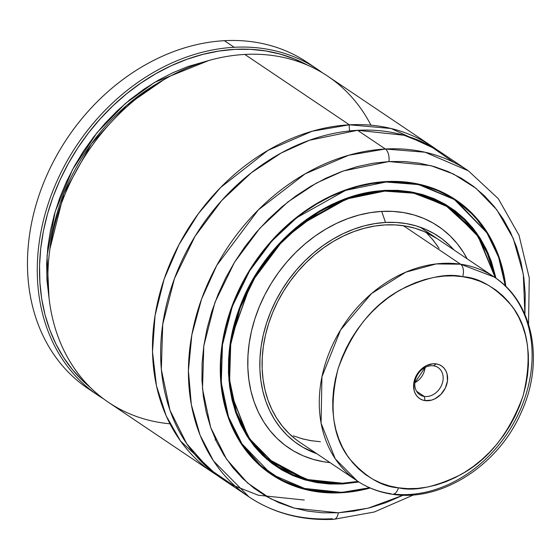 <?xml version="1.0" encoding="UTF-8"?>
<svg xmlns="http://www.w3.org/2000/svg" width="560" height="560" viewBox="0 0 560 560"><rect width="100%" height="100%" fill="white"/><g stroke="black" fill="none" stroke-linecap="round" stroke-linejoin="round"><path stroke-width="0.84" d="M213.045 472.71A196.504 157.003 -56.1 0 0 217.189 475.377L180.481 440.972L166.166 415.821L156.436 385.714L152.495 351.708L155.064 315.483L164.143 279.097L178.997 244.615L198.338 213.717L220.598 187.516L267.967 150.367L312.2 131.222L349.391 124.81A8.19 4.214 -93.1 0 0 349.769 130.928A8.19 4.214 86.9 0 1 349.391 124.81L391.097 128.506L436.492 149.478A196.504 157.003 -56.1 0 0 432.46 146.65L327.88 76.279A196.504 157.003 123.9 0 0 244.818 54.439A196.504 157.003 123.9 0 0 63.28 198.576A196.504 157.003 123.9 0 0 108.472 402.339L213.045 472.71A196.504 157.003 -56.1 0 1 167.853 268.947A196.504 157.003 -56.1 0 1 349.391 124.81L244.818 54.439L349.391 124.81A196.504 157.003 -56.1 0 1 432.46 146.65M437.171 238.637L424.116 231.525L414.953 228.235L405.342 226.023L395.381 224.917L385.154 224.924A122.815 98.126 -56.1 0 1 437.073 238.574M381.724 211.407A133.679 106.806 123.9 0 0 250.684 334.789A133.679 106.806 123.9 0 0 330.029 462.609L323.505 461.734L313.047 459.333L303.072 455.749L293.678 451.024L284.963 445.207L277.004 438.347L269.878 430.514L263.655 421.778L258.391 412.23L254.142 401.961L250.95 391.062L248.843 379.645L247.842 367.822L247.954 355.705L249.179 343.406L251.503 331.051L254.912 318.752L259.364 306.635L264.824 294.805L271.229 283.388L278.53 272.489L286.65 262.206L295.505 252.651L305.018 243.908L315.098 236.068L325.647 229.194L336.56 223.363L347.732 218.631L359.058 215.04L370.426 212.618L381.724 211.407L385.511 222.46L381.724 211.407L392.854 211.4L403.704 212.604L414.162 215.005L424.137 218.589L433.524 223.314L442.246 229.131L450.205 235.991L457.331 243.824L463.554 252.56L467.159 258.825A133.679 106.806 123.9 0 0 381.724 211.407M316.841 453.733A125.433 100.219 -56.1 0 1 265.531 326.382A125.433 100.219 -56.1 0 1 385.511 222.46A125.433 100.219 -56.1 0 1 453.978 249.949L449.764 245.532L442.295 239.092L434.119 233.632L425.306 229.201L415.947 225.841L406.133 223.587L395.955 222.453L385.511 222.46L374.906 223.601L364.238 225.869L353.612 229.243L343.126 233.681L332.892 239.155L322.994 245.602L313.537 252.959L304.605 261.163L296.296 270.13L288.68 279.776L281.827 290.003L275.814 300.72L270.697 311.815L266.518 323.19L263.319 334.726L261.135 346.325L259.987 357.861L259.882 369.236L260.82 380.324L262.801 391.034L265.797 401.261L269.78 410.9L274.722 419.86L280.56 428.05L287.245 435.407L294.714 441.84L302.897 447.3L316.848 453.733M342.559 483.217L306.194 479.402L267.036 458.353L249.648 438.662L236.453 412.293L229.628 380.142L230.72 344.414L239.995 308.245L256.263 274.834L277.326 246.596L300.713 224.679L346.598 198.989L384.65 191.121L384.531 190.701L355.509 195.657L321.041 210.371L284.025 238.875L251.097 282.821L231.343 337.834L228.62 366.254L230.951 393.176L248.493 437.647L276.591 466.123L310.912 480.858L342.349 483.413A155.568 124.292 -56.1 0 1 276.591 466.123A155.568 124.292 -56.1 0 1 240.807 304.815A155.568 124.292 -56.1 0 1 384.531 190.701L384.531 190.701A155.568 124.292 -56.1 0 1 450.289 207.991L415.968 193.256L384.531 190.701L384.65 191.121L413.798 193.193L445.732 205.499L475.615 232.911L487.263 253.218L495.11 277.634L490.714 261.933L485.779 250.005L479.675 238.917L472.444 228.774L464.17 219.674L454.923 211.708L444.801 204.953L433.895 199.465L422.317 195.307L410.165 192.514L397.572 191.114L384.65 191.121L371.525 192.535L358.323 195.342L345.17 199.514L332.199 205.009L319.522 211.785L307.279 219.758L295.575 228.872L284.522 239.022L274.239 250.117L264.81 262.052L256.333 274.715L248.892 287.973L242.557 301.707L237.384 315.784L233.429 330.064L230.72 344.414L229.299 358.694L229.173 372.771L230.335 386.498L232.785 399.756L236.495 412.405L241.423 424.333L247.534 435.421L254.758 445.564L263.039 454.664L272.279 462.63L282.401 469.385L293.307 474.873L304.892 479.031L317.037 481.824L329.637 483.224L342.559 483.217L357.987 481.411L342.559 483.217M275.051 465.066L271.453 462.63A155.568 124.292 123.9 0 0 273.483 464.03L276.591 466.123C295.799 478.87 317.744 484.645 342.412 483.434L358.218 481.565M450.38 207.858C431.2 195.125 409.276 189.357 384.615 190.568C324.513 192.682 260.428 245.448 238.448 310.968C216.195 371.812 232.386 437.752 276.5 466.256A155.729 124.425 -56.1 0 0 342.328 483.567L342.447 483.987L329.455 483.994L316.792 482.587L304.584 479.78L292.936 475.601L281.974 470.085L271.796 463.288L262.507 455.28L254.184 446.138L246.925 435.939L240.779 424.795L235.823 412.804L232.092 400.085L229.635 386.757L228.459 372.96L228.592 358.813L230.02 344.456L232.736 330.029L236.719 315.672L241.913 301.525L248.29 287.714L255.766 274.386L264.292 261.66L273.763 249.662L284.109 238.504L295.218 228.298L306.978 219.142L319.291 211.12L332.031 204.316L345.072 198.786L358.295 194.593L371.567 191.772L384.762 190.351L414.204 192.465L446.446 204.974L476.553 232.848L488.222 253.477L495.999 278.264L491.386 261.534L486.423 249.543L480.284 238.399L473.018 228.2L464.702 219.058L455.406 211.043L445.228 204.253L434.266 198.737L422.625 194.558L410.417 191.751L397.754 190.344L384.762 190.351L346.514 198.261L300.377 224.084L276.871 246.12L255.696 274.505L239.344 308.091L230.02 344.456L228.928 380.373L235.781 412.685L249.046 439.194L266.532 458.997L305.893 480.151L342.447 483.987L342.328 483.567L358.365 481.656A155.729 124.425 -56.1 0 1 342.328 483.567L310.863 481.012L276.5 466.256L248.374 437.752L230.811 393.239L228.48 366.282L231.203 337.834L250.985 282.765L283.941 238.77L320.999 210.238L355.502 195.51L384.552 190.547L416.017 193.109L450.38 207.858A155.729 124.425 -56.1 0 1 495.481 277.893L477.792 235.298L450.38 207.858L447.279 205.772M451.948 209.111L452.326 209.405A155.729 124.425 123.9 0 0 448.819 206.829M341.25 492.303L302.617 488.257L281.659 479.99L261.03 465.899L242.557 444.976L228.536 416.969L221.291 382.816L222.453 344.869L232.302 306.446L249.578 270.956L271.957 240.961L296.8 217.679L345.541 190.393L385.959 182.035L385.84 181.615A165.228 132.013 -56.1 0 1 455.686 199.976L419.23 184.331L385.84 181.615L385.959 182.035L418.67 184.604L454.419 199.535L486.864 232.743L498.575 257.096L505.323 285.985L502.565 270.69L498.624 257.25L493.388 244.58L486.899 232.799L479.22 222.026L470.428 212.359L460.607 203.903L449.855 196.721L438.27 190.897L425.971 186.48L413.063 183.512L399.686 182.021L385.959 182.035L372.015 183.533L357.994 186.515L344.022 190.946L330.239 196.784L316.778 203.98L303.772 212.457L291.34 222.131L279.601 232.911L268.674 244.699L258.664 257.383L249.662 270.83L241.752 284.914L235.018 299.502L229.53 314.454L225.323 329.623L222.453 344.869L220.941 360.038L220.801 374.983L222.04 389.571L224.644 403.648L228.585 417.088L233.821 429.758L240.31 441.539L247.989 452.312L256.781 461.972L266.595 470.435L277.347 477.617L288.932 483.441L301.238 487.858L314.139 490.826L327.523 492.31L341.103 492.52L369.565 487.732L355.187 490.805L341.25 492.303M221.746 390.642L228.571 418.32L239.967 441.742L271.194 474.138L307.65 489.79L341.04 492.506A165.228 132.013 -56.1 0 1 271.194 474.138A165.228 132.013 -56.1 0 1 221.746 390.642M269.654 473.081L266.105 470.68A165.228 132.013 123.9 0 0 268.093 472.052L271.194 474.138C291.599 487.683 314.902 493.808 341.103 492.52L369.824 487.844M359.716 185.619A165.228 132.013 -56.1 0 1 385.84 181.615M386.022 181.573A165.389 132.139 -56.1 0 1 455.938 199.955A165.389 132.139 -56.1 0 1 505.82 286.468L502.978 270.487L499.03 257.012L493.773 244.3L487.263 232.491L479.563 221.683L470.75 211.988L460.901 203.504L450.114 196.301L438.494 190.456L426.153 186.025L413.21 183.05L399.791 181.559L386.022 181.573L372.043 183.078L357.973 186.067L343.966 190.512L330.141 196.371L316.645 203.581L303.597 212.086L291.123 221.788L279.356 232.603L268.394 244.426L258.349 257.145L249.319 270.627L241.388 284.76L234.64 299.39L229.124 314.384L224.91 329.602L222.033 344.89L220.514 360.101L220.381 375.095L221.62 389.725L224.231 403.844L228.179 417.326L233.436 430.038L239.946 441.847L247.646 452.655L256.459 462.343L266.308 470.834L277.095 478.037L288.708 483.875L301.049 488.306L313.992 491.281L327.411 492.772L341.18 492.765L355.166 491.26L370.202 488.012A165.389 132.139 -56.1 0 1 341.18 492.765A165.389 132.139 -56.1 0 1 271.271 474.383A165.389 132.139 -56.1 0 1 233.226 302.89A165.389 132.139 -56.1 0 1 386.022 181.573M457.632 201.306L457.94 201.544A165.389 132.139 123.9 0 0 454.293 198.87M453.894 162.428L429.163 145.292L403.977 135.24L357.56 130.305L385.343 149.002A9.828 5.061 86.9 0 1 388.913 161.539L373.128 163.24L357.252 166.614L341.439 171.633L325.836 178.248L310.597 186.389L295.869 195.979L281.799 206.934L268.506 219.142L256.137 232.491L244.804 246.841L234.612 262.066L225.659 278.012L218.036 294.525L211.82 311.451L207.06 328.629L203.812 345.884L202.097 363.055L201.943 379.981L203.343 396.487L206.29 412.433L210.749 427.644L216.678 441.987L224.028 455.322L232.715 467.516L242.669 478.457L253.785 488.04L265.958 496.167L279.069 502.761L292.999 507.759L307.608 511.119L322.756 512.806L338.296 512.792L354.081 511.098L369.957 507.717L385.77 502.705L403.249 495.18L368.207 508.172L338.296 512.792A9.828 5.061 86.9 0 1 334.005 519.302A9.828 5.061 -93.1 0 0 338.296 512.792L294.567 508.207L270.83 498.855L247.478 482.902L226.569 459.214L210.7 427.504L202.496 388.85L203.812 345.884L214.956 302.386L234.521 262.213L259.854 228.256L287.973 201.894L316.33 183.12L343.154 171.01L388.913 161.539A9.828 5.061 -93.1 0 0 385.343 149.002L348.684 155.26L305.144 173.845L258.384 209.853L216.797 265.356L201.572 299.068L191.842 334.852L188.405 370.748L191.352 404.754L200.088 435.19L213.507 460.922L248.997 496.895A196.504 157.003 -56.1 0 1 203.798 293.139A196.504 157.003 -56.1 0 1 385.343 149.002L357.56 130.305A196.504 157.003 123.9 0 0 176.022 274.449A196.504 157.003 123.9 0 0 221.214 478.205L248.997 496.895C273.938 513.415 302.253 520.884 333.928 519.309L374.283 512.001L413.665 494.872M334.005 519.302A9.828 5.061 86.9 0 1 332.059 518.742A196.504 157.003 -56.1 0 1 248.997 496.895M215.677 439.845L215.012 439.978L215.677 439.845M260.442 465.85L260.876 465.759L260.442 465.85M169.988 423.808A196.504 157.003 -56.1 0 1 52.059 236.474A196.504 157.003 -56.1 0 1 244.818 54.439A196.504 157.003 -56.1 0 1 370.944 125.174M93.023 391.776A196.504 157.003 -56.1 0 1 41.545 188.237A196.504 157.003 -56.1 0 1 224.392 40.691A196.504 157.003 123.9 0 0 42.854 184.835A196.504 157.003 123.9 0 0 88.046 388.591L97.853 395.192A196.504 157.003 -56.1 0 1 52.654 191.429A196.504 157.003 -56.1 0 1 234.199 47.292L224.392 40.691A196.504 157.003 -56.1 0 1 312.284 65.947M317.261 69.132A196.504 157.003 -56.1 0 1 322.483 72.842A196.504 157.003 123.9 0 0 234.199 47.292A196.504 157.003 -56.1 0 1 317.261 69.132L307.461 62.538A196.504 157.003 123.9 0 0 224.392 40.691L234.199 47.292A196.504 157.003 123.9 0 0 51.247 195.118A196.504 157.003 123.9 0 0 103.25 398.629A196.504 157.003 -56.1 0 1 97.853 395.192M307.825 65.338L294.504 58.975L280.406 54.159L265.664 50.939L250.418 49.343L234.794 49.378L218.932 51.058L202.972 54.355L187.068 59.248L171.353 65.688L155.967 73.619L141.043 82.971L126.728 93.66L113.141 105.588L100.401 118.657L88.627 132.734L77.924 147.714L68.383 163.45L60.088 179.802L53.123 196.623L47.544 213.773L43.4 231.091L40.726 248.423L39.55 265.615L39.886 282.506L41.72 298.963L45.045 314.825L49.826 329.952L56.028 344.211L63.588 357.476L72.436 369.628L82.502 380.555L90.412 387.583A194.866 155.694 -56.1 0 1 79.205 145.789A194.866 155.694 -56.1 0 1 307.412 65.107M208.803 60.515L188.027 66.514L172.984 72.667L158.263 80.248L143.99 89.187L130.284 99.4L117.278 110.803L105.077 123.291L93.807 136.752L83.545 151.067L74.403 166.11L66.451 181.748L59.759 197.834L54.397 214.235L50.4 230.804L47.817 247.38L46.655 263.837L46.935 280.007L49.021 297.962L47.04 255.878L55.132 211.701L72.555 169.491L96.971 132.755L125.321 103.537L154.707 82.32L208.803 60.515M163.611 79.87L126.63 105.427L91.406 143.752L63.931 193.382L49.931 248.808A185.038 147.84 123.9 0 1 163.611 79.87M528.549 324.149L529.263 277.956L519.001 235.214L498.295 198.681L468.405 170.842L425.047 152.229L385.343 149.002A196.504 157.003 -56.1 0 1 468.405 170.842L440.629 152.152A196.504 157.003 123.9 0 0 357.56 130.305L309.4 140.273L281.162 153.02L251.314 172.788L221.711 200.529L195.048 236.271L174.454 278.565L162.722 324.352L161.336 369.572L169.974 410.27L186.676 443.646L208.691 468.58L233.268 485.373L258.251 495.222L304.283 500.045M388.913 161.539L430.759 165.62L453.495 174.034L476.077 188.377L496.748 209.713L513.289 238.483L523.306 274.036L524.909 314.384L525.259 294.357L523.859 277.844L520.919 261.905L516.46 246.694L510.524 232.351L503.181 219.016L494.487 206.822L484.54 195.881L473.424 186.298L461.251 178.171L448.133 171.577L434.21 166.572L419.601 163.219L404.453 161.532L388.913 161.539M269.647 473.27A165.389 132.139 123.9 0 0 273.49 475.643L269.647 473.27M452.711 197.981L450.562 196.567A165.228 132.013 123.9 0 1 452.578 197.89L455.686 199.976L487.501 233.331L498.925 257.544L505.484 286.139M454.125 198.947A165.228 132.013 123.9 0 0 452.578 197.89M341.04 492.506L369.768 487.823M342.447 483.987L358.897 481.999L342.447 483.987M273.392 464.17L276.5 466.256A155.729 124.425 -56.1 0 1 240.681 304.78A155.729 124.425 -56.1 0 1 384.552 190.547M274.953 465.199A155.729 124.425 123.9 0 0 278.663 467.481L274.96 465.199M447.307 205.989L445.123 204.554A155.568 124.292 123.9 0 1 447.188 205.905L450.289 207.991L477.624 235.34L495.299 277.767M448.728 206.962A155.568 124.292 123.9 0 0 447.188 205.905M342.349 483.413L358.183 481.537M392.259 494.256A9.828 5.516 98.3 0 1 390.803 493.703A122.815 98.126 -56.1 0 1 357.126 480.844A122.815 98.126 -56.1 0 1 333.172 343.623A122.815 98.126 -56.1 0 1 460.593 264.201A9.828 5.516 98.3 0 1 462.7 276.682C479.206 277.62 495.572 287.364 511.784 305.907C528.661 327.523 532.434 357.476 523.11 395.766C509.341 433.412 488.446 459.767 460.418 474.817C434.784 487.242 414.148 491.575 398.496 487.816A9.828 5.516 98.3 0 1 392.259 494.256A9.828 5.516 -81.7 0 0 398.496 487.816C381.983 486.878 365.624 477.134 349.412 458.598C332.535 436.982 328.755 407.029 338.086 368.732C351.855 331.086 372.75 304.738 400.771 289.681C426.405 277.256 447.048 272.923 462.7 276.682A9.828 5.516 -81.7 0 0 460.593 264.201L436.24 263.935L405.748 272.181L371.602 293.503L340.564 329.973L321.93 376.887L321.083 423.164L335.272 458.85L357.126 480.844L299.936 442.358A122.815 98.126 -56.1 0 1 271.691 315.014A122.815 98.126 -56.1 0 1 385.154 224.924L374.773 226.044L364.329 228.263L353.92 231.56L343.658 235.914L333.634 241.269L323.946 247.583L314.685 254.786L305.942 262.822L297.801 271.6L290.346 281.043L283.64 291.06L277.753 301.546L272.741 312.41L268.646 323.547L265.517 334.845L263.382 346.199L262.255 357.497L262.15 368.634L263.074 379.498L265.006 389.984L267.946 399.994L271.845 409.43L276.682 418.201L282.394 426.223L288.946 433.419L296.254 439.726M426.825 233.219L433.37 240.415L439.089 248.437M320.39 441.721L310.422 440.615L300.811 438.403M425.103 367.486L414.848 382.725A16.373 13.083 123.9 0 0 425.103 367.486M433.615 365.848A16.373 13.083 -56.1 0 1 438.102 367.563A16.373 13.083 -56.1 0 1 441.301 385.861A16.373 13.083 -56.1 0 1 424.312 396.452L416.542 391.223L424.312 396.452A16.373 13.083 123.9 0 0 442.372 383.11A16.373 13.083 123.9 0 0 433.615 365.848L436.177 363.888A19.649 15.701 -56.1 0 1 446.684 384.601A19.649 15.701 -56.1 0 1 425.012 400.61L424.312 396.452L425.012 400.61L431.599 400.113L434.896 398.825L440.874 394.408L445.291 388.136L447.468 380.975L447.076 374.003L445.921 370.93L444.178 368.291L441.91 366.191L439.215 364.7L436.177 363.888L432.936 363.783L426.3 365.68L420.322 370.097L415.905 376.362L413.728 383.523L414.12 390.495L415.275 393.568L417.018 396.207L419.279 398.314L421.981 399.798L425.012 400.61A19.649 15.701 -56.1 0 1 414.512 379.897A19.649 15.701 -56.1 0 1 436.177 363.888L433.615 365.848A16.373 13.083 123.9 0 0 415.555 379.19A16.373 13.083 123.9 0 0 424.312 396.452A16.373 13.083 -56.1 0 1 419.818 394.737A16.373 13.083 -56.1 0 1 416.626 376.439A16.373 13.083 -56.1 0 1 433.615 365.848M420.168 227.199L494.263 277.06L460.593 264.201L403.403 225.715L460.593 264.201A122.815 98.126 -56.1 0 1 494.263 277.06A122.815 98.126 -56.1 0 1 518.98 412.671A122.815 98.126 -56.1 0 1 393.75 494.081M232.666 427.28L232.295 426.72M438.025 246.792L432.145 238.924M293.419 435.848L302.68 438.928L312.368 440.923M462.7 276.682L471.611 278.516L480.13 281.344L488.173 285.152L495.656 289.891L502.516 295.519L508.683 301.98L514.101 309.218L518.714 317.163L522.473 325.731L525.35 334.838L527.317 344.407L528.353 354.34L528.444 364.539L527.59 374.913L525.805 385.357L523.11 395.766L519.512 406.049L515.067 416.101L509.803 425.831L503.783 435.141L497.049 443.94L489.678 452.144L481.74 459.669L473.312 466.459L464.471 472.43L455.301 477.54L445.893 481.726L436.338 484.96L426.734 487.2L417.158 488.425L407.715 488.635L398.496 487.816L389.578 485.989L381.066 483.154L373.023 479.346L365.533 474.607L358.673 468.979L352.506 462.518L347.095 455.28L342.482 447.342L338.723 438.774L335.846 429.66L333.879 420.091L332.843 410.158L332.752 399.959L333.599 389.585L335.384 379.148L338.086 368.732L341.677 358.449L346.129 348.397L351.393 338.667L357.413 329.364L364.147 320.565L371.511 312.361L379.449 304.829L387.884 298.046L396.725 292.068L405.895 286.965L415.303 282.772L424.851 279.545L434.462 277.305L444.038 276.073L453.481 275.863L462.7 276.682M505.526 286.181L499.723 259.854L489.216 236.18L474.369 215.992L455.686 199.976M495.334 277.795L479.073 237.51L450.289 207.991M357.126 480.844C367.647 487.879 379.323 492.345 392.175 494.242C441.259 502.397 498.68 465.143 521.346 412.09C544.593 361.984 533.491 302.393 494.263 277.06"/></g></svg>
